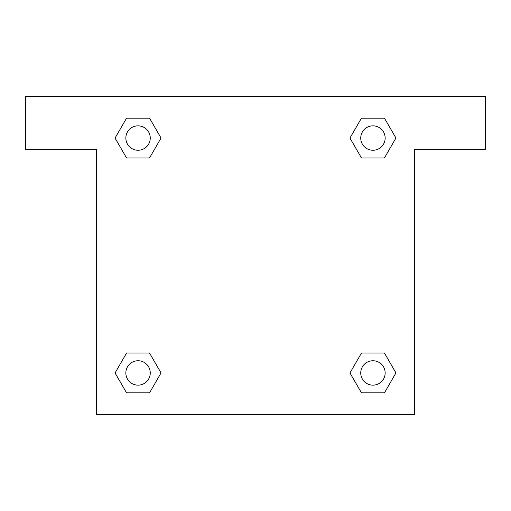 <?xml version="1.0" encoding="UTF-8"?>
<svg xmlns="http://www.w3.org/2000/svg" width="511" height="511" viewBox="0 0 511 511"><rect width="100%" height="100%" fill="white"/><g stroke="black" fill="none" stroke-linecap="round" stroke-linejoin="round"><path stroke-width="0.77" d="M485.45 96.304L25.55 96.304L25.55 149.372L96.304 149.372L96.304 414.696L414.696 414.696L414.696 149.372L485.45 149.372L485.45 96.304M126.562 157.95L149.538 157.95L126.562 157.95L115.071 138.047L126.562 118.15L149.538 118.15L161.029 138.047L149.538 157.95L126.562 157.95L115.045 138.066M149.538 118.15L126.562 118.15L149.538 118.15L161.054 138.034M149.538 353.05L126.562 353.05L149.538 353.05L161.029 372.953L149.538 392.85L126.562 392.85L115.071 372.953L126.562 353.05L149.538 353.05L161.054 372.934M126.562 392.85L149.538 392.85L126.562 392.85L115.045 372.966M384.438 353.05L361.462 353.05L384.438 353.05L395.929 372.953L384.438 392.85L361.462 392.85L349.971 372.953L361.462 353.05L384.438 353.05L395.955 372.934M361.462 392.85L384.438 392.85L361.462 392.85L349.946 372.966M361.462 157.95L384.438 157.95L361.462 157.95L349.971 138.047L361.462 118.15L384.438 118.15L395.929 138.047L384.438 157.95L361.462 157.95L349.946 138.066M384.438 118.15L361.462 118.15L384.438 118.15L395.955 138.034M385.153 372.953A12.207 12.207 0 0 0 366.847 362.382A12.207 12.207 0 0 0 366.847 383.518A12.207 12.207 0 0 0 385.153 372.953M150.253 372.953A12.207 12.207 0 0 0 131.947 362.382A12.207 12.207 0 0 0 131.947 383.518A12.207 12.207 0 0 0 150.253 372.953M385.153 138.047A12.207 12.207 0 0 0 366.847 127.482A12.207 12.207 0 0 0 366.847 148.618A12.207 12.207 0 0 0 385.153 138.047M150.253 138.047A12.207 12.207 0 0 0 131.947 127.482A12.207 12.207 0 0 0 131.947 148.618A12.207 12.207 0 0 0 150.253 138.047"/></g></svg>
